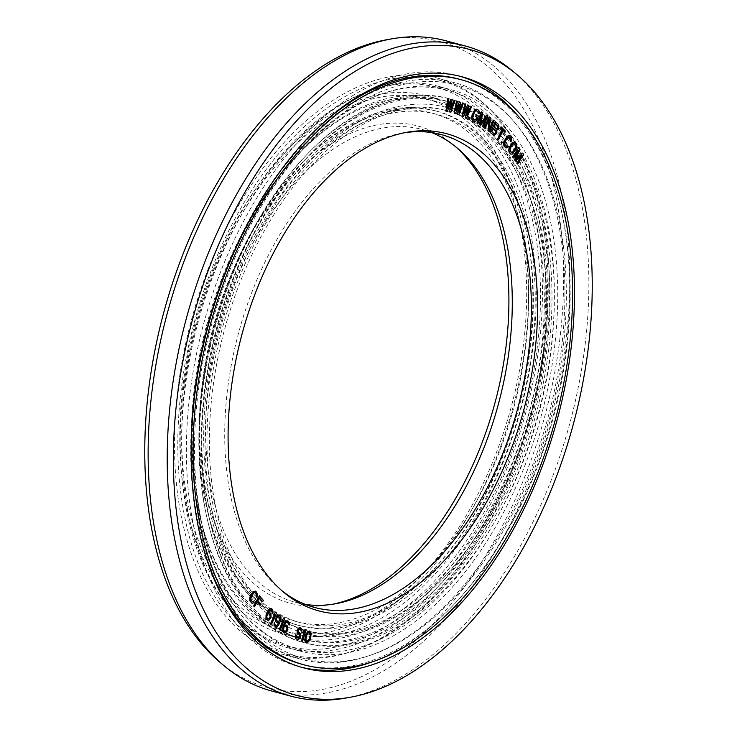 <?xml version="1.0" encoding="UTF-8"?>
<svg xmlns="http://www.w3.org/2000/svg" width="737" height="737" viewBox="0 0 737 737"><rect width="100%" height="100%" fill="white"/><g stroke="black" fill="none" stroke-linecap="round" stroke-linejoin="round"><path stroke-width="0.55" stroke-dasharray="3.69 2.76" d="M275.914 626.929L277.619 626.045L279.203 623.502L280.475 620.112L280.65 616.399M445.913 111.112L447.092 111.37L450.547 103.051M449.441 111.895L450.62 112.153L454.775 100.545M451.099 108.21L451.836 99.891M447.599 107.436L448.603 99.182M251.695 603.207L253.27 603.023L253.989 602.101L253.362 601.272M252.459 601.788L250.838 600.222L250.626 597.707L252.846 593.534L254.689 592.502M256.808 597.2L257.213 593.626L255.214 591.028M254.274 606.744L257.038 602.129M259.737 605.261L260.447 603.953L257.572 600.627L259.277 597.983M262.418 601.622L263.127 600.314L259.148 595.708M455.263 113.452L458.958 105.308M458.709 114.548L463.214 103.143L462.348 102.867M459.326 110.578L460.339 102.231L459.188 101.863M455.908 109.5L457.18 101.227L456.314 100.96M463.232 116.262L467.157 108.311M466.585 117.671L471.413 106.496L470.575 106.146M467.332 113.691L468.621 105.327L467.498 104.857M464.006 112.31L465.544 104.046L464.706 103.687M473.946 121.384L476.305 120.628L478.11 116.078L476.084 114.981M474.61 119.928L472.804 118.721L472.564 117.146L474.582 111.545L476.415 110.79M478.893 113.885L479.004 111.324L476.848 109.279M469.469 119.053L469.884 117.828L469.202 117.496M477.687 123.521L480.975 115.82M480.552 125.382L485.49 118.657M483.159 127.077L487.59 115.82L486.411 115.064M480.837 123.346L482.505 112.521L481.325 111.757M489.451 128.763L490.041 117.653L488.907 116.787M484.928 128.404L488.99 119.541M489.202 131.674L493.937 120.638L493.182 120.057M493.808 135.35L495.844 133.894L496.498 130.265L498.074 129.058L498.691 127.335L498.59 124.977L495.181 121.669M504.744 132.245L505.296 131.122L500.865 126.718M498.194 139.864L503.058 130.569M505.877 147.907L507.461 147.621L508.162 146.654L507.498 145.889M506.568 146.46L504.919 145.023L504.633 142.554L506.761 138.28L508.622 137.156M510.879 141.633L511.183 138.077L509.083 135.645M501.519 143.328L502.1 142.223L501.529 141.615M510.778 154.125L513.053 153.37L516.13 148.063L516.305 144.563L514.417 142.084M513.228 157.856L517.623 151.269M515.412 161.108L521.133 156.226M517.383 164.065L523.408 154.42L522.515 153.093M516.047 159.128L519.548 148.653L518.655 147.326M268.121 612.465L269.245 610.227L271.087 609.794M272.478 613.166L272.478 609.895L270.792 608.375M267.752 620.324L270.249 618.656L271.087 616.15L270.765 613.903L268.968 612.272M271.492 623.815L276.375 612.889L275.638 612.281M273.344 615.155L274.661 614.474M280.41 616.335L278.522 614.907M277.609 622.922L278.697 622.719M275.988 625.63L275.048 625.04L274.007 622.387M279.977 630.089L284.491 618.887L283.708 618.361M281.497 621.411L282.796 620.637M284.464 625.179L285.431 622.82L287.135 622.083M288.987 625.004L289.107 622.995L287.623 620.904M283.966 632.632L285.652 632.475L287.596 629.499L287.292 626.045L286.057 624.994M297.739 637.92L296.062 636.952L295.988 635.23L295.15 634.87M297.177 639.403L299.544 638.454L300.539 636.344L300.346 634.004L297.895 631.268L298.54 629.287L299.784 628.983M301.719 631.222L301.405 628.274L300.088 627.427M306.242 642.728L308.748 641.605L310.811 636.528L311.088 633.341L309.568 630.955M302.308 641.411L305.855 629.711L305.007 629.398M303.027 632.816L304.261 631.839M496.296 128.975L493.781 126.911L495.457 123.853M494.066 133.812L491.551 131.748L493.339 128.459M511.542 152.706L510.032 151.269L509.82 148.754L512.049 144.581L513.892 143.568M267.706 618.969L266.61 617.652L266.554 615.957L267.522 613.893L269.042 613.645M277.683 621.623L276.347 620.416L276.209 618.767L277.011 616.878L278.678 616.279M284.694 631.508L283.33 630.457L283.128 628.845L283.957 626.68L285.569 626.183M306.739 641.476L305.652 640.37L305.791 637.137L306.85 633.921L307.854 632.604L309.31 632.272M302.124 664.323A302.925 178.898 105 0 0 543.326 450.583A302.925 178.898 105 0 0 495.402 96.823A302.925 178.898 -75 0 0 458.736 79.062M200.879 538.434A302.925 178.898 -75 0 1 308.158 137.561M267.771 641.006A296.799 175.277 105 0 0 303.699 658.408A296.799 175.277 105 0 0 540.037 448.99A296.799 175.277 105 0 0 493.081 102.379A296.799 175.277 -75 0 0 457.152 84.976A296.799 175.277 -75 0 0 220.814 294.395A296.799 175.277 -75 0 0 267.771 641.006M440.45 80.508A296.799 175.277 -75 0 0 204.121 289.927A296.799 175.277 -75 0 0 251.068 636.538A296.799 175.277 105 0 0 287.006 653.94A296.799 175.277 105 0 0 523.334 444.522A296.799 175.277 105 0 0 476.388 97.91A296.799 175.277 -75 0 0 440.45 80.508L457.152 84.976M438.874 86.422A290.682 171.666 -75 0 0 207.41 291.52A290.682 171.666 -75 0 0 253.399 630.983A290.682 171.666 105 0 0 288.591 648.026A290.682 171.666 105 0 0 520.046 442.928A290.682 171.666 105 0 0 474.066 103.466A290.682 171.666 -75 0 0 438.874 86.422L450.795 89.61A290.682 171.666 -75 0 1 485.987 106.653A290.682 171.666 105 0 1 531.976 446.115A290.682 171.666 105 0 1 300.512 651.222A290.682 171.666 105 0 1 265.32 634.179A290.682 171.666 -75 0 1 219.34 294.717A290.682 171.666 -75 0 1 450.795 89.61M448.428 98.482A281.506 166.24 -75 0 0 224.278 297.103A281.506 166.24 -75 0 0 268.802 625.851A281.506 166.24 105 0 0 302.889 642.351A281.506 166.24 105 0 0 527.038 443.729A281.506 166.24 105 0 0 482.505 114.981A281.506 166.24 -75 0 0 448.428 98.482L450.814 99.117A281.506 166.24 -75 0 1 484.891 115.617A281.506 166.24 105 0 1 529.424 444.365A281.506 166.24 105 0 1 305.275 642.986A281.506 166.24 105 0 1 271.188 626.487A281.506 166.24 -75 0 1 226.655 297.739A281.506 166.24 -75 0 1 450.814 99.117M275.841 615.377A269.263 159.017 105 0 0 308.435 631.167A269.263 159.017 105 0 0 522.837 441.177A269.263 159.017 105 0 0 480.248 126.727A269.263 159.017 -75 0 0 447.645 110.937A269.263 159.017 -75 0 0 233.242 300.926A269.263 159.017 -75 0 0 275.841 615.377M295.703 621.42A263.146 155.406 105 0 0 505.241 435.751A263.146 155.406 105 0 0 463.61 128.45A263.146 155.406 -75 0 0 431.753 113.019A263.146 155.406 -75 0 0 222.224 298.697A263.146 155.406 -75 0 0 263.846 605.998A263.146 155.406 105 0 0 295.703 621.42L300.475 622.701A263.146 155.406 105 0 1 268.618 607.27A263.146 155.406 -75 0 1 235.886 570.797L239.958 577.421A269.263 159.017 -75 0 0 273.455 614.741A269.263 159.017 105 0 0 306.048 630.531A269.263 159.017 105 0 0 520.46 440.542A269.263 159.017 105 0 0 477.862 126.091A269.263 159.017 -75 0 0 445.259 110.301L447.645 110.937M239.958 577.421A269.263 159.017 -75 0 1 222.049 329.31A269.263 159.017 -75 0 1 361.471 123.3A269.263 159.017 -75 0 1 445.259 110.301M235.886 570.797A263.146 155.406 -75 0 1 218.382 328.324A263.146 155.406 -75 0 1 354.644 127.004A263.146 155.406 -75 0 1 436.525 114.299A263.146 155.406 -75 0 1 468.382 129.73A263.146 155.406 105 0 1 510.013 437.032A263.146 155.406 105 0 1 300.475 622.701M259.203 617.099A275.38 162.628 105 0 0 292.543 633.249A275.38 162.628 105 0 0 511.819 438.939A275.38 162.628 105 0 0 468.253 117.349A275.38 162.628 -75 0 0 434.913 101.199A275.38 162.628 -75 0 0 215.637 295.509A275.38 162.628 -75 0 0 259.203 617.099M425.378 98.647A275.38 162.628 -75 0 0 206.093 292.948A275.38 162.628 -75 0 0 249.659 614.547A275.38 162.628 105 0 0 282.999 630.697A275.38 162.628 105 0 0 502.275 436.387A275.38 162.628 105 0 0 458.718 114.788A275.38 162.628 -75 0 0 425.378 98.647L434.913 101.199M455.199 146.377A247.015 145.88 105 0 0 453.264 144.719A247.015 145.88 105 0 0 447.949 140.537A247.015 145.88 -75 0 0 231.123 274.542A247.015 145.88 -75 0 0 260.428 588.808A247.015 145.88 105 0 0 330.176 604.708A247.015 145.88 105 0 0 332.673 604.239M431.633 132.586A244.785 144.563 -75 0 0 422.237 129.482A244.785 144.563 -75 0 0 227.318 302.198A244.785 144.563 -75 0 0 266.048 588.062A244.785 144.563 105 0 0 295.684 602.415A244.785 144.563 105 0 0 305.367 604.414M281.801 590.623A244.785 144.563 -75 0 1 279.857 589.02A244.785 144.563 -75 0 1 238.392 333.686A244.785 144.563 -75 0 1 401.84 133.176A244.785 144.563 -75 0 1 404.327 132.761M220.077 662.397A334.349 197.452 -75 0 0 227.282 668.054A334.349 197.452 105 0 0 520.764 486.669A334.349 197.452 105 0 0 481.095 61.282A334.349 197.452 -75 0 0 386.695 39.752M271.953 691.085A336.579 198.769 105 0 0 539.963 453.605A336.579 198.769 105 0 0 486.715 60.535A336.579 198.769 -75 0 0 445.968 40.802M426.17 95.69A278.448 164.434 -75 0 0 204.453 292.156A278.448 164.434 -75 0 0 248.498 617.33A278.448 164.434 105 0 0 282.207 633.654A278.448 164.434 105 0 0 503.924 437.188A278.448 164.434 105 0 0 459.879 112.015A278.448 164.434 -75 0 0 426.17 95.69L438.091 98.878A278.448 164.434 -75 0 1 471.8 115.202A278.448 164.434 105 0 1 515.854 440.376A278.448 164.434 105 0 1 294.137 636.842A278.448 164.434 105 0 1 260.428 620.517A278.448 164.434 -75 0 1 216.374 295.344A278.448 164.434 -75 0 1 438.091 98.878M434.931 110.707A266.204 157.211 -75 0 0 222.961 298.531A266.204 157.211 -75 0 0 265.071 609.407A266.204 157.211 105 0 0 297.297 625.022A266.204 157.211 105 0 0 509.267 437.188A266.204 157.211 105 0 0 467.157 126.313A266.204 157.211 -75 0 0 434.931 110.707L437.317 111.342A266.204 157.211 -75 0 1 469.543 126.948A266.204 157.211 105 0 1 511.653 437.824A266.204 157.211 105 0 1 299.683 625.658A266.204 157.211 105 0 1 267.457 610.052A266.204 157.211 -75 0 1 234.338 573.146A266.204 157.211 -75 0 1 216.632 327.864A266.204 157.211 -75 0 1 354.479 124.194A266.204 157.211 -75 0 1 437.317 111.342M272.294 617.514A272.322 160.823 -75 0 1 238.41 579.77A272.322 160.823 -75 0 1 220.299 328.84A272.322 160.823 -75 0 1 361.314 120.5A272.322 160.823 -75 0 1 479.022 123.309A272.322 160.823 105 0 1 511.331 469.782A272.322 160.823 105 0 1 272.294 617.514M269.972 623.069A278.448 164.434 105 0 0 303.681 639.394A278.448 164.434 105 0 0 525.389 442.928A278.448 164.434 105 0 0 481.344 117.763A278.448 164.434 -75 0 0 447.635 101.439A278.448 164.434 -75 0 0 225.918 297.905A278.448 164.434 -75 0 0 269.972 623.069M445.249 100.794A278.448 164.434 -75 0 0 223.532 297.26A278.448 164.434 -75 0 0 267.586 622.433A278.448 164.434 105 0 0 301.295 638.758A278.448 164.434 105 0 0 523.003 442.292A278.448 164.434 105 0 0 478.958 117.119A278.448 164.434 -75 0 0 445.249 100.794L447.635 101.439M263.514 632.153A289.153 170.763 105 0 0 298.522 649.104A289.153 170.763 105 0 0 528.77 445.084A289.153 170.763 105 0 0 483.021 107.399A289.153 170.763 -75 0 0 448.022 90.448A289.153 170.763 -75 0 0 217.774 294.478A289.153 170.763 -75 0 0 263.514 632.153M436.092 87.261A289.153 170.763 -75 0 0 205.844 291.281A289.153 170.763 -75 0 0 251.593 628.956A289.153 170.763 105 0 0 286.601 645.907A289.153 170.763 105 0 0 516.84 441.887A289.153 170.763 105 0 0 471.1 104.212A289.153 170.763 -75 0 0 436.092 87.261L448.022 90.448M438.46 78.389A298.338 176.18 -75 0 0 200.915 288.895A298.338 176.18 -75 0 0 248.111 637.284A298.338 176.18 105 0 0 284.224 654.778A298.338 176.18 105 0 0 521.778 444.282A298.338 176.18 105 0 0 474.582 95.884A298.338 176.18 -75 0 0 438.46 78.389L455.162 82.857A298.338 176.18 -75 0 1 491.275 100.352A298.338 176.18 105 0 1 538.471 448.75A298.338 176.18 105 0 1 300.917 659.247A298.338 176.18 105 0 1 264.804 641.752A298.338 176.18 -75 0 1 217.608 293.363A298.338 176.18 -75 0 1 455.162 82.857M459.519 76.132A305.984 180.703 -75 0 0 457.143 75.469A305.984 180.703 -75 0 0 213.5 291.364A305.984 180.703 -75 0 0 261.902 648.698A305.984 180.703 105 0 0 298.946 666.635A305.984 180.703 105 0 0 301.341 667.243M370.739 662.379A305.984 180.703 105 0 0 552.603 417.768A305.984 180.703 105 0 0 517.217 115.018M345.321 698.132A336.579 198.769 105 0 0 570.051 422.439A336.579 198.769 105 0 0 513.053 71.342M287.006 653.94L303.699 658.408M288.591 648.026L300.512 651.222M302.889 642.351L305.275 642.986M306.048 630.531L308.435 631.167M354.644 127.004L361.471 123.3M431.753 113.019L436.525 114.299M282.999 630.697L292.543 633.249M457.143 147.98L453.264 144.719M335.16 603.824L330.176 604.708M422.237 129.482L441.316 134.585M295.684 602.415L314.763 607.518M279.857 589.02L283.736 592.281M401.84 133.176L406.824 132.291M282.207 633.654L294.137 636.842M297.297 625.022L299.683 625.658M234.338 573.146L238.41 579.77M354.479 124.194L361.314 120.5M301.295 638.758L303.681 639.394M286.601 645.907L298.522 649.104M284.224 654.778L300.917 659.247M298.946 666.635L303.718 667.915M457.143 75.469L461.906 76.749"/><path stroke-width="1.11" d="M280.981 617.578L280.115 615.69L278.752 614.971L276.292 616.851L275.647 619.154L275.96 621.567L277.121 622.747L279.01 622.618L276.522 625.722L275.288 625.105L274.247 622.452L274.053 624.479L275.417 626.754L277.084 626.763L278.614 625.114L280.714 620.176L280.981 617.578M267.835 647.197A302.925 178.898 105 0 0 304.501 664.958A302.925 178.898 105 0 0 545.712 451.219A302.925 178.898 105 0 0 497.788 97.459A302.925 178.898 -75 0 0 461.122 79.707A302.925 178.898 -75 0 0 219.912 293.437A302.925 178.898 -75 0 0 267.835 647.197M289.051 596.463A247.015 145.88 -75 0 1 283.736 592.281A247.015 145.88 -75 0 1 241.893 334.616A247.015 145.88 -75 0 1 406.824 132.291A247.015 145.88 -75 0 1 476.572 148.192A247.015 145.88 105 0 1 505.877 462.458A247.015 145.88 105 0 1 289.051 596.463M448.833 99.246L447.718 98.988L445.913 111.112L447.331 111.434L450.915 102.102L449.681 111.96L450.86 112.217L455.015 100.61L454.13 100.416L450.97 109.306L452.076 99.956L450.897 99.698L447.442 108.532L448.833 99.246L447.958 99.053L446.152 111.176M450.547 103.051L449.681 111.96M455.015 100.61L453.9 100.352L451.099 108.21M452.076 99.956L450.657 99.633L447.599 107.436M253.602 601.337L252.017 601.521L250.7 598.684L253.086 593.598L254.256 592.52L255.361 592.843L256.614 594.833L256.421 596.445L257.047 597.265L257.628 594.667L256.098 591.562L253.869 591.267L252.45 592.769L249.825 598.287L250.34 601.558L252.598 603.391L254.228 602.157L253.362 601.272L252.459 601.788M254.689 592.502L256.071 594.013L256.181 596.38L257.047 597.265M255.453 591.092L252.929 591.783L249.871 597.099L249.696 600.6L251.934 603.271M259.387 595.772L253.611 605.98L254.514 606.809L257.102 602L259.977 605.326L260.686 604.018L257.812 600.692L259.341 597.845L262.658 601.687L263.367 600.379L259.387 595.772L253.85 606.044L254.514 606.809M257.038 602.129L259.977 605.326M259.277 597.983L262.658 601.687M456.553 101.015L454.112 113.093L455.503 113.516L459.363 104.368L457.797 114.244L458.948 114.613L463.444 103.208L462.587 102.931L459.16 111.674L460.579 102.296L459.427 101.927L455.715 110.578L457.419 101.291L456.553 101.015L454.351 113.157L455.503 113.516M458.958 105.308L457.557 114.18L458.948 114.613M462.587 102.931L459.326 110.578M459.427 101.927L455.908 109.5M464.946 103.751L462.108 115.792L463.472 116.326L467.59 107.39L465.701 117.266L466.825 117.727L471.652 106.561L470.814 106.211L467.129 114.769L468.861 105.391L467.737 104.921L463.776 113.369L465.784 104.101L464.946 103.751L462.348 115.856L463.472 116.326M467.157 108.311L465.462 117.201L466.825 117.727M470.814 106.211L467.332 113.691M467.737 104.921L464.006 112.31M477.088 109.343L474.481 110.034L471.975 115.654L471.588 118.067L472.141 120.113L473.946 121.384L475.66 121.375L477.032 119.79L478.341 116.142L476.323 115.046L475.798 116.501L477.014 117.165L475.909 119.763L473.495 119.33L472.804 117.211L474.333 112.503L475.356 111.02L476.563 110.808L478.221 111.996L478.322 113.507L479.133 113.949L479.243 111.388L478.295 110.006L476.323 109.223L474.103 110.928L471.827 118.132L472.38 120.177L474.186 121.448M476.323 115.046L475.558 116.437L476.775 117.1L475.678 119.707L474.61 119.928M476.415 110.79L477.981 111.932L478.083 113.443L479.133 113.949M469.441 117.551L468.778 118.721L469.709 119.118L470.123 117.883L469.441 117.551L469.018 118.786L469.709 119.118M480.975 115.82L479.511 124.71L480.552 125.382L486.098 117.773L482.615 126.635L483.398 127.142L487.82 115.884L486.65 115.129L480.736 123.917L482.735 112.586L481.565 111.821L477.143 123.079L477.926 123.586L481.408 114.723L479.75 124.774L480.791 125.447M485.49 118.657L482.376 126.571L483.398 127.142M486.65 115.129L480.837 123.346M481.565 111.821L476.903 123.015L477.926 123.586M489.147 116.851L484.172 127.833L485.167 128.468L489.294 118.841L488.309 130.873L489.442 131.739L494.168 120.702L493.422 120.122L489.396 129.519L490.271 117.717L489.147 116.851L484.412 127.897L485.167 128.468M488.99 119.541L488.069 130.808L489.442 131.739M493.422 120.122L489.451 128.763M495.421 121.734L490.188 132.494L494.048 135.415L496.084 133.959L496.738 130.32L498.313 129.122L498.995 126.156L498.332 124.277L495.421 121.734L490.427 132.559L494.048 135.415M501.105 126.782L500.303 127.842L502.173 129.694L497.493 139.173L498.433 139.929L503.113 130.458L504.974 132.31L505.536 131.186L501.105 126.782L500.543 127.906L502.413 129.758L497.733 139.229L498.433 139.929M503.058 130.569L504.974 132.31M509.322 135.7L506.807 136.548L503.85 142.001L503.574 144.526L504.209 146.331L505.877 147.907L507.701 147.686L508.401 146.718L507.738 145.954L506.153 146.239L504.836 144.351L505.232 141.615L507.581 137.598L508.723 137.146L510.28 138.593L511.119 141.697L511.423 138.141L509.322 135.7L507.738 135.986L506.337 137.57L503.841 143.199L504.016 145.539L506.107 147.971M507.738 145.954L506.568 146.46M508.622 137.156L510.041 138.528L510.216 140.859L511.119 141.697M501.768 141.679L500.957 142.72L501.759 143.393L502.339 142.287L501.768 141.679L501.197 142.785L501.759 143.393M514.656 142.149L512.141 142.831L509.064 148.146L508.714 150.67L509.285 152.541L510.778 154.125L512.593 154.015L516.37 148.128L516.545 144.627L514.656 142.149L513.081 142.324L509.82 147.004L508.954 150.735L509.525 152.605L511.017 154.18M517.623 151.269L514.619 159.929L515.412 161.108L521.768 155.645L517.033 163.236L517.623 164.13L523.639 154.484L522.754 153.158L515.891 159.551L519.788 148.717L518.894 147.391L512.878 157.036L513.468 157.921L518.212 150.33L514.859 159.993L515.642 161.173M521.133 156.226L516.794 163.172L517.623 164.13M522.754 153.158L516.047 159.128M518.894 147.391L512.639 156.972L513.468 157.921M270.866 609.748L272.718 613.23L272.994 611.194L272.22 609.186L271.032 608.44L269.318 609.177L266.287 614.916L266.195 618.748L267.282 620.066L268.922 620.241L271.023 617.578L271.004 613.967L269.917 612.65L268.056 612.594L269.475 610.291L271.087 609.794L272.718 613.23M271.032 608.44L269.871 608.522L268.305 610.033L266.048 614.851L265.956 618.684L267.992 620.379M269.208 612.336L268.121 612.465M274.661 614.474L270.755 623.207L271.732 623.88L276.615 612.954L275.878 612.346L274.413 613.359L273.574 615.22L275.048 614.207L270.995 623.272L271.732 623.88M275.878 612.346L274.173 613.295L273.574 615.22M274.247 622.452L274.146 625.602L276.154 626.994M278.752 614.971L276.808 615.8L275.408 619.089L275.721 621.503L277.849 622.986M278.697 622.719L277.416 624.958L275.988 625.63M282.796 620.637L279.203 629.564L280.217 630.153L284.722 618.951L283.948 618.426L282.501 619.568L281.737 621.475L283.183 620.333L279.443 629.628L280.217 630.153M283.948 618.426L282.262 619.504L281.737 621.475M287.135 622.083L288.13 622.995L288.333 624.598L289.226 625.068L289.346 623.06L288.388 621.291L287.108 620.803L285.412 621.844L282.759 627.942L282.971 631.646L284.206 632.687L285.892 632.539L287.835 629.564L287.531 626.109L286.297 625.059L284.39 625.372L285.661 622.885L287.273 622.083L289.226 625.068M287.863 620.959L286.877 620.738L285.173 621.779L283.036 626.109L282.354 630.448L284.206 632.687M286.297 625.059L284.464 625.179M300.327 627.491L298.098 628.504L297.14 631.471L297.776 633.433L299.572 634.76L299.627 637.035L298.531 637.975L296.781 637.505L296.228 635.294L295.39 634.935L295.224 637.404L296.302 638.988L298.19 639.523L299.784 638.518L300.825 635.303L300.189 633.341L298.393 632.005L298.236 630.531L298.78 629.352L299.848 628.974L301.958 631.287L301.645 628.329L299.452 627.436L297.407 629.361L297.14 632.632L299.333 634.695L299.627 636.234L298.872 637.597L297.739 637.92M295.39 634.935L295.445 638.38L297.416 639.467M299.784 628.983L300.788 629.693L300.889 630.863L301.958 631.287M309.807 631.019L307.707 631.462L305.634 634.907L304.722 640.342L305.45 642.213L307.412 642.811L309.918 640.048L311.327 633.405L309.807 631.019L307.946 631.526L306.73 633.055L304.952 639.32L305.182 641.301L306.472 642.793M305.247 629.462L303.626 630.826L303.027 632.816L304.639 631.452L301.7 641.162L302.548 641.476L306.095 629.776L305.247 629.462L303.865 630.89L303.266 632.88M304.261 631.839L301.461 641.098L302.548 641.476M495.457 123.853L497.834 126.257L497.447 128.183L496.296 128.975M493.339 128.459L495.706 130.864L495.218 133.029L494.066 133.812M513.892 143.568L515.467 145.705L515.375 147.455L513.145 151.619L511.542 152.706M269.042 613.645L270.111 614.944L270.074 617.201L268.747 618.933L267.107 618.269L266.794 616.021L268.213 613.718L270.092 614.446L270.516 616.464L269.549 618.527L267.946 619.034M278.678 616.279L279.784 617.413L279.913 619.071L279.12 620.95L277.683 621.623M285.569 626.183L286.988 628.541L286.159 630.706L284.694 631.508M309.31 632.272L310.305 634.999L309.531 638.306L307.955 641.089L306.739 641.476M200.879 538.434A302.925 178.898 -75 0 0 265.449 646.561A302.925 178.898 105 0 0 302.124 664.323L304.501 664.958M308.158 137.561A302.925 178.898 -75 0 1 458.736 79.062L461.122 79.707M332.673 604.239A247.015 145.88 105 0 0 495.107 402.384A247.015 145.88 105 0 0 455.199 146.377M305.367 604.414A244.785 144.563 105 0 0 335.16 603.824A244.785 144.563 105 0 0 498.608 403.314A244.785 144.563 105 0 0 457.143 147.98A244.785 144.563 105 0 0 451.873 143.835A244.785 144.563 -75 0 0 431.633 132.586M404.327 132.761A244.785 144.563 -75 0 1 441.316 134.585A244.785 144.563 -75 0 1 470.952 148.938A244.785 144.563 105 0 1 509.682 434.802A244.785 144.563 105 0 1 314.763 607.518A244.785 144.563 105 0 1 285.127 593.165A244.785 144.563 -75 0 1 281.801 590.623M495.513 123.752L498.074 126.322L496.793 129.086L494.02 126.976L495.513 123.752M495.78 132.402L494.564 133.922L491.791 131.812L493.385 128.358L495.688 130.375L495.54 132.338M514.564 143.899L515.707 145.769L515.614 147.52L513.385 151.684L511.653 152.771L510.262 151.334L510.059 148.819L512.888 143.936L514.334 143.835M279.784 620.407L277.748 621.669L276.403 619.725L277.25 616.943L278.862 616.298L280.198 618.232L279.544 620.342M287.227 628.597L286.398 630.771L284.795 631.572L283.358 629.794L284.196 626.745L285.219 626.183L286.629 626.745L286.988 628.541M306.518 635.441L308.665 632.3L310.397 633.387L309.761 638.371L307.624 641.512L305.892 640.425L306.518 635.441M223.947 665.658A336.579 198.769 -75 0 1 166.949 314.561A336.579 198.769 -75 0 1 391.679 38.868L386.695 39.752A334.349 197.452 -75 0 0 163.448 313.63A334.349 197.452 -75 0 0 220.077 662.397L223.947 665.658A336.579 198.769 -75 0 0 231.206 671.352A336.579 198.769 105 0 0 271.953 691.085L291.032 696.198A336.579 198.769 105 0 0 345.321 698.132L350.305 697.248A334.349 197.452 105 0 0 573.552 423.37A334.349 197.452 105 0 0 516.923 74.603A334.349 197.452 105 0 0 509.718 68.946A334.349 197.452 -75 0 0 216.236 250.331A334.349 197.452 -75 0 0 255.905 675.718A334.349 197.452 105 0 0 350.305 697.248M391.679 38.868A336.579 198.769 -75 0 1 445.968 40.802L465.047 45.915A336.579 198.769 -75 0 1 505.794 65.648A336.579 198.769 105 0 1 513.053 71.342L516.923 74.603M301.341 667.243A305.984 180.703 105 0 0 370.739 662.379M517.217 115.018A305.984 180.703 105 0 0 494.186 93.406A305.984 180.703 -75 0 0 459.519 76.132M266.674 649.97A305.984 180.703 105 0 0 303.718 667.915A305.984 180.703 105 0 0 547.361 452.021A305.984 180.703 105 0 0 498.949 94.686A305.984 180.703 -75 0 0 461.906 76.749A305.984 180.703 -75 0 0 218.263 292.644A305.984 180.703 -75 0 0 266.674 649.97M465.047 45.915A336.579 198.769 -75 0 0 197.037 283.395A336.579 198.769 -75 0 0 250.285 676.465A336.579 198.769 105 0 0 291.032 696.198"/></g></svg>
